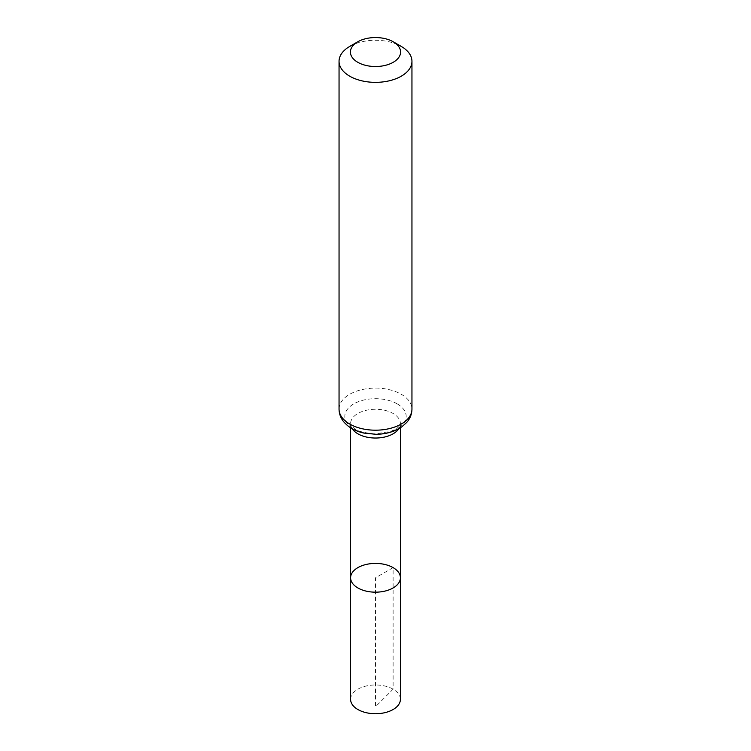 <?xml version="1.0" encoding="UTF-8"?>
<svg xmlns="http://www.w3.org/2000/svg" width="751" height="751" viewBox="0 0 751 751"><rect width="100%" height="100%" fill="white"/><g stroke="black" fill="none" stroke-linecap="round" stroke-linejoin="round"><path stroke-width="0.56" stroke-dasharray="3.75 2.82" d="M400.405 577.791A24.905 14.382 0 0 0 393.111 567.625A24.905 14.382 0 0 0 365.972 564.508A24.905 14.382 0 0 0 350.595 577.791M349.731 46.431A36.452 21.047 180 0 1 401.269 46.431M400.405 699.35A24.905 14.382 0 0 0 375.5 684.968A24.905 14.382 0 0 0 350.595 699.35M393.111 567.625L375.5 577.791L375.5 706.747L393.111 689.183L393.111 567.625M352.21 428.746A24.905 14.382 180 0 1 350.595 423.658A24.905 14.382 180 0 1 365.972 410.365A24.905 14.382 180 0 1 393.111 413.491A24.905 14.382 180 0 1 400.405 423.658A24.905 14.382 180 0 1 398.79 428.746M339.048 409.154A36.452 21.047 180 0 1 361.55 389.713A36.452 21.047 180 0 1 401.269 394.275A36.452 21.047 180 0 1 411.952 409.154M397.195 403.878A30.678 17.714 180 0 1 383.442 433.515A30.678 17.714 180 0 1 345.864 411.82A30.678 17.714 180 0 1 397.195 403.878M400.405 427.788L400.405 423.658L399.748 425.413C398.19 426.652 400.311 427.056 390.755 431.393L375.059 433.928C362.968 432.717 355.88 430.745 353.815 428.014C351.374 425.864 350.304 424.409 350.595 423.658L350.595 427.788"/><path stroke-width="1.13" d="M350.595 577.791A24.905 14.382 0 0 0 375.5 592.173A24.905 14.382 0 0 0 400.405 577.791A24.905 14.382 180 0 1 385.028 591.075A24.905 14.382 180 0 1 357.889 587.958A24.905 14.382 180 0 1 350.595 577.791A24.905 14.382 180 0 1 375.5 563.41A24.905 14.382 180 0 1 400.405 577.791L400.405 699.35A24.905 14.382 0 0 1 385.028 712.633A24.905 14.382 0 0 1 357.889 709.517A24.905 14.382 0 0 1 350.595 699.35L350.595 427.788M401.269 46.431L393.242 41.793A25.093 14.485 180 0 1 393.242 62.277A25.093 14.485 180 0 1 357.758 62.277A25.093 14.485 180 0 1 357.758 41.793A25.093 14.485 180 0 1 393.242 41.793L401.269 46.431A36.452 21.047 180 0 1 411.952 61.31A36.452 21.047 180 0 1 375.5 82.357A36.452 21.047 180 0 1 339.048 61.31A36.452 21.047 180 0 1 349.731 46.431L357.758 41.793M398.79 428.746A24.905 14.382 180 0 1 375.5 438.03A24.905 14.382 180 0 1 352.21 428.746M411.952 409.154A36.452 21.047 180 0 1 375.5 430.192A36.452 21.047 180 0 1 339.048 409.154C339.133 414.073 340.86 418.495 344.23 422.4L347.15 425.273C351.75 429.065 357.41 431.675 364.132 433.111L376.026 434.303C383.104 434.219 389.628 432.895 395.57 430.342L401.785 426.868L406.751 422.419C410.14 418.514 411.867 414.083 411.952 409.154L411.952 61.31M400.405 427.788L400.405 577.791M339.048 61.31L339.048 409.154"/></g></svg>
